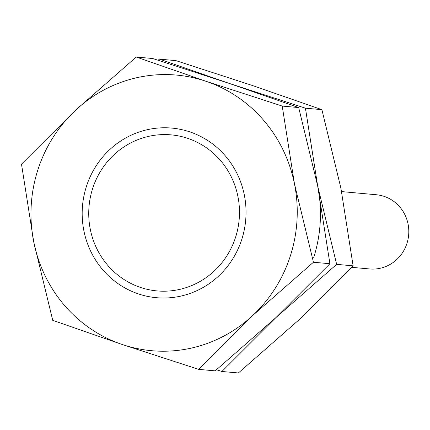 <?xml version="1.0" encoding="UTF-8"?>
<svg xmlns="http://www.w3.org/2000/svg" width="430" height="430" viewBox="0 0 430 430"><rect width="100%" height="100%" fill="white"/><g stroke="black" fill="none" stroke-linecap="round" stroke-linejoin="round"><path stroke-width="0.64" d="M92.536 188.851A78.341 75.352 -84.8 0 0 140.465 287.428A78.341 75.352 -84.8 0 0 235.678 236.941A78.341 75.352 -84.8 0 0 187.749 138.358A78.341 75.352 -84.8 0 0 92.536 188.851M341.576 191.592L376.325 194.747A37.254 35.835 95.2 0 1 406.995 243.283A37.254 35.835 95.2 0 1 369.59 268.949L351.719 267.326M86.312 186.76A85.151 81.904 -84.8 0 0 138.406 293.91A85.151 81.904 -84.8 0 0 241.902 239.032A85.151 81.904 -84.8 0 0 189.807 131.876A85.151 81.904 -84.8 0 0 86.312 186.76M313.448 262.241L294.469 183.846L282.225 106.07L205.868 81.243A138.374 133.09 -84.8 0 0 75.508 110.29A138.374 133.09 -84.8 0 0 37.69 170.425A138.374 133.09 -84.8 0 0 33.744 241.939A138.374 133.09 -84.8 0 0 122.346 344.543L198.698 369.37L252.706 315.502A138.374 133.09 -84.8 0 0 290.524 255.366A138.374 133.09 -84.8 0 0 294.469 183.846A138.374 133.09 -84.8 0 0 205.868 81.243L136.251 57.029L75.508 110.29L21.5 164.158L33.744 241.939L52.723 320.329L122.346 344.543A138.374 133.09 -84.8 0 0 252.706 315.502L313.448 262.241L329.917 263.735L275.91 317.603L215.167 370.864L198.698 369.37M136.251 57.029L152.72 58.523L229.072 83.35L298.694 107.564L317.673 185.953L329.917 263.735M298.694 107.564L282.225 106.07M216.494 369.762L221.907 371.477L275.91 317.603L336.652 264.348L317.673 185.953L305.429 108.177L229.072 83.35L159.455 59.136L158.132 60.238M313.728 257.468A138.374 133.09 -84.8 0 0 317.673 185.953M159.455 59.136L175.924 60.63L252.281 85.457L321.898 109.671L340.877 188.06L353.121 265.842L299.119 319.71L238.376 372.971L221.907 371.477M353.121 265.842L336.652 264.348M321.898 109.671L305.429 108.177"/></g></svg>
